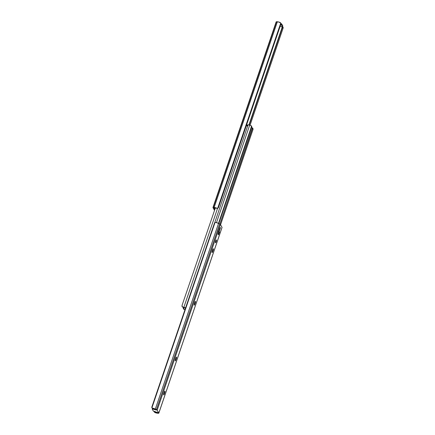 <?xml version="1.0" encoding="UTF-8"?>
<svg xmlns="http://www.w3.org/2000/svg" width="435" height="435" viewBox="0 0 435 435"><rect width="100%" height="100%" fill="white"/><g stroke="black" fill="none" stroke-linecap="round" stroke-linejoin="round"><path stroke-width="0.65" d="M216.402 208.213L214.134 207.468L277.351 21.772L214.134 207.468L213.319 207.446L276.535 21.75L213.319 207.446L212.949 207.555L214.433 210.257L212.971 207.642A2.001 0.397 18.8 0 1 212.954 207.549A2.001 0.397 18.8 0 1 213.319 207.446L214.134 207.468A2.626 0.522 18.8 0 1 216.951 208.196L214.852 207.865L215.026 208.517L214.868 207.865L213.917 207.838L214.749 209.327L213.917 207.838L214.852 207.865A1.588 0.315 18.8 0 1 216.402 208.213L217.195 208.256M212.954 207.549L276.171 21.848L278.617 21.989L280.754 23.039A1.332 1.158 -91.9 0 1 280.852 24.229L218.479 207.451A1.332 1.158 -91.9 0 1 217.707 208.245L218.479 207.451L280.852 24.229L280.754 23.039L217.707 208.245L216.951 208.196L217.707 208.245L280.754 23.039L280.167 22.495A2.626 0.522 -161.2 0 0 277.351 21.772L276.535 21.75A2.001 0.397 -161.2 0 0 276.171 21.848L276.187 21.946M282.261 26.992L248.934 124.894L282.261 26.992M282.386 26.975A1.332 0.799 117.5 0 1 282.32 27.813L283.076 28.21A1.332 0.799 -62.5 0 0 283.076 27.193L282.625 26.883L283.152 27.4L283.076 28.21L250.022 125.313L283.076 28.21L282.32 27.813L249.239 124.986L282.32 27.813L282.326 26.807M280.727 24.583L281.407 25.012L282.451 26.921L280.091 26.453L282.451 26.916L282.777 25.866L281.744 24.017L281.407 25.012L282.44 26.861L282.788 25.931L281.744 24.017L280.798 23.485M280.912 23.528L281.744 24.017L281.407 25.012L280.695 24.567M216.538 208.256L216.886 208.305M217.707 208.245L217.337 208.289M214.841 207.778L214.759 208.332M214.819 207.865L214.77 208.376M185.642 307.877L183.88 307.246L217.571 208.278L183.88 307.246L185.604 307.849M183.755 309.116L184.364 309.475A1.588 0.315 18.8 0 1 184.978 309.687M185.31 309.617L183.369 308.937L183.516 307.409L183.217 308.295L183.516 309.029L184.027 307.523L183.733 309.106A2.523 0.5 18.8 0 1 185.038 309.513M185.348 308.6L184.853 307.714L185.348 308.6M184.549 307.594L184.853 307.714L184.549 307.594A2.523 0.5 18.8 0 1 182.64 307.148L182.031 306.566L182.042 305.397L215.374 207.919L182.042 305.397L182.401 307.045L184.549 307.594M183.88 307.246A1.588 0.315 18.8 0 1 183.021 307.077L183.88 307.246M184.364 309.475L185.103 309.736M247.129 124.91L246.618 124.791L247.379 124.981L246.786 125.916L247.129 124.91M247.939 125.209L247.379 124.981L247.026 126.014L247.379 124.981L247.945 125.215M250.636 125.525L249.668 125.16L216.494 222.622L249.668 125.16L248.053 124.818L249.668 125.16A1.588 0.315 -161.2 0 0 250.636 125.525L251.348 126.058L251.299 126.971L218.49 223.356L251.299 126.971L251.566 127.123L218.761 223.487L251.566 127.123L251.348 126.058L250.636 125.525L251.087 125.731M251.316 127.547L252.806 128.167L252.958 129.603L220.567 224.743L252.958 129.603L220.55 224.71L253.105 129.07L252.599 127.955L219.887 224.041L252.36 127.852A2.523 0.5 -161.2 0 0 251.484 127.591M251.484 125.971L251.783 126.705L218.827 223.519L251.783 126.705L251.566 127.123L251.631 126.063M216.418 239.979A1.501 0.315 -73.7 0 1 216.206 241.604A1.501 0.315 -73.7 0 1 215.526 242.812A1.501 0.315 -73.7 0 1 215.472 242.763L216.304 239.941L216.244 241.468L215.472 242.763A1.501 0.315 -73.7 0 1 215.689 241.137A1.501 0.315 -73.7 0 1 216.369 239.93L216.369 239.93A1.501 0.315 -73.7 0 1 216.418 239.979M212.155 252.512A1.403 0.294 -73.7 0 1 212.4 250.859L213.308 248.766L213.172 250.451L212.155 252.512L212.775 249.744A1.403 0.294 -73.7 0 1 213.367 248.755A1.403 0.294 -73.7 0 1 213.172 250.451L212.595 250.283L213.172 250.451L212.791 251.566A1.403 0.294 -73.7 0 1 212.204 252.556A1.403 0.294 -73.7 0 1 212.155 252.512M194.244 305.125A1.403 0.294 -73.7 0 1 194.488 303.472L195.397 301.379L195.261 303.065L194.244 305.125L194.864 302.363A1.403 0.294 -73.7 0 1 195.456 301.368A1.403 0.294 -73.7 0 1 195.261 303.065L194.684 302.896L195.261 303.065L194.88 304.179A1.403 0.294 -73.7 0 1 194.293 305.174A1.403 0.294 -73.7 0 1 194.244 305.125M163.685 394.882A1.403 0.294 -73.7 0 1 163.93 393.229L164.843 391.13L164.707 392.821L163.685 394.882L164.31 392.114A1.403 0.294 -73.7 0 1 164.903 391.125A1.403 0.294 -73.7 0 1 164.707 392.821L164.125 392.653L164.707 392.821L164.327 393.936A1.403 0.294 -73.7 0 1 163.734 394.926A1.403 0.294 -73.7 0 1 163.685 394.882M175.278 360.838A1.403 0.294 -73.7 0 1 175.522 359.185L176.431 357.086L176.295 358.777L175.278 360.838L175.903 358.07A1.403 0.294 -73.7 0 1 176.49 357.081A1.403 0.294 -73.7 0 1 176.295 358.777L175.718 358.609L176.295 358.777L175.914 359.892A1.403 0.294 -73.7 0 1 175.327 360.881A1.403 0.294 -73.7 0 1 175.278 360.838M156.29 410.042L153.169 408.525A1.588 0.315 18.8 0 1 154.86 409.123L156.29 410.042L153.289 409.161L156.29 410.042M152.212 409.069L153.256 410.983L157.704 412.559L157.867 412.858L156.932 412.831A1.588 0.315 18.8 0 1 155.382 412.483L156.932 412.831L157.084 412.38L156.932 412.831L157.867 412.858L157.704 412.559L153.316 411.053L152.212 409.074L153.289 409.161L153.479 408.601L153.289 409.161L152.212 409.069L152.549 408.079M152.848 408.4L151.924 407.807A1.332 0.799 117.5 0 1 151.924 406.79L214.297 223.574A1.332 0.799 117.5 0 1 214.972 222.606L214.297 223.574L151.924 406.79L151.924 407.807L214.972 222.606L215.929 222.481L218.539 223.378A2.626 0.522 -161.2 0 0 215.591 222.415L214.972 222.606L151.924 407.807L152.375 408.117A2.626 0.522 18.8 0 1 155.322 409.079L218.539 223.378L219.648 223.922L218.539 223.378L155.322 409.079L156.431 409.618L219.648 223.922L220.306 224.329L222.029 227.358L158.813 413.054L222.051 227.445A2.001 0.397 -161.2 0 0 222.029 227.358L220.398 224.438L157.182 410.134L220.398 224.438A2.001 0.397 -161.2 0 0 219.648 223.922L156.431 409.618A2.001 0.397 18.8 0 1 157.182 410.134L158.813 413.054A2.001 0.397 18.8 0 1 158.829 413.152A2.001 0.397 18.8 0 1 158.465 413.25L157.649 413.228A2.626 0.522 18.8 0 1 154.833 412.505L154.077 411.374M152.147 408.041L154.626 408.769L157.182 410.134L158.78 413.206L155.605 412.782L154.833 412.505L155.382 412.483L154.768 411.929A1.332 1.158 -91.9 0 1 154.664 411.673M154.653 411.646L155.251 412.429M220.094 227.875L220.507 227.619L219.409 230.838L219.207 230.479L220.094 227.875L220.507 227.619L219.409 230.838L219.207 230.479L220.094 227.875M218.745 231.224L218.995 231.094L219.55 232.089L218.876 231.458L219.3 232.219L218.68 232.034L219.55 232.089L218.468 234.829L218.082 233.976L218.995 231.094L219.55 232.089L218.522 234.846L218.104 234.171L218.957 231.164M158.829 413.152L221.997 227.51M152.375 408.117L152.092 408.008M154.088 411.472A1.332 1.158 88.1 0 0 154.246 411.961L155.382 412.483M175.365 359.729L175.914 359.892L175.365 359.729M163.772 393.773L164.327 393.936L163.772 393.773M194.325 304.016L194.88 304.179L194.325 304.016M212.236 251.403L212.791 251.566L212.236 251.403M218.772 234.378L218.109 234.182L218.772 234.378M220.235 227.543L220.507 227.619L220.235 227.543M219.218 230.403L219.398 230.686M216.918 208.305L217.446 208.289M282.092 26.562L282.853 26.959M282.788 25.931L282.451 26.921M214.879 207.664L214.95 208.735M183.45 309.002L184 309.323M248.053 124.818L214.656 222.91M251.55 125.998L251 125.677"/></g></svg>
